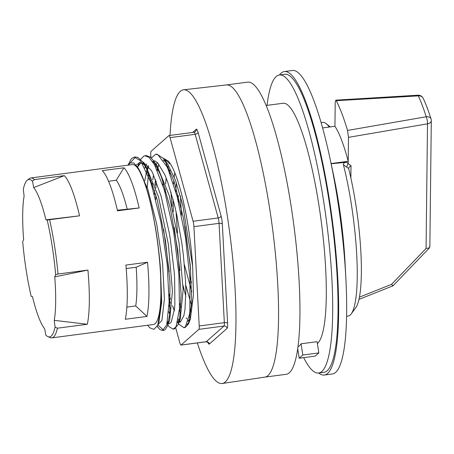 <?xml version="1.0" encoding="UTF-8"?>
<svg xmlns="http://www.w3.org/2000/svg" width="454" height="454" viewBox="0 0 454 454"><rect width="100%" height="100%" fill="white"/><g stroke="black" fill="none" stroke-linecap="round" stroke-linejoin="round"><path stroke-width="0.68" d="M189.868 319.639L188.234 321.069M180.459 312.857L179.375 310.354M169.24 271.997L163.622 229.304M162.821 185.334L163.088 181.941M166.17 165.148L166.766 163.588M191.151 311.45L190.067 308.953M185.811 296.292L183.036 285.56M179.937 270.612L174.313 227.908M173.309 211.643L173.042 199.317M173.519 183.944L173.786 180.544M174.166 176.85L174.75 172.645M190.635 269.267L184.994 226.433M175.993 187.536L175.84 191.73M176.033 211.519L177.497 232.993M185.703 284.993L191.594 305.531L185.703 285.078M169.143 164.047L169.62 162.884L169.16 164.025M168.298 166.629L167.793 168.553L168.298 166.629M165.597 183.932L166.17 177.962L165.608 183.966M165.307 188.966L165.154 193.154M179.733 303.567L180.902 306.938M186.185 317.908L186.952 318.89M188.438 320.269L189.006 320.592M189.017 320.598L189.704 320.825M184.5 327.504L185.164 327.51L188.575 323.81L190.379 319.031L193.432 294.975L192.689 266.941A81.851 15.039 -97.5 0 0 169.864 163.139L169.847 163.117M150.904 157.657L150.745 154.672A5.488 1.01 82.5 0 1 151.114 151.29L168.854 135.621A5.488 1.01 82.5 0 1 168.973 135.564A5.488 1.01 82.5 0 1 170.057 137.619L193.092 221.268A5.488 1.01 82.5 0 1 193.926 226.654L199.215 325.978A5.488 1.01 82.5 0 1 198.846 329.36L181.106 345.029A5.488 1.01 82.5 0 1 180.987 345.085A5.488 1.01 82.5 0 1 179.903 343.031L175.846 328.287M197.342 342.935A148.118 27.217 -97.5 0 0 222.193 383.505A148.118 27.217 -97.5 0 0 225.275 381.973A148.118 27.217 -97.5 0 0 228.561 224.327A148.118 27.217 -97.5 0 0 183.541 89.801A148.118 27.217 -97.5 0 0 170.029 135.423M169.858 170.097A148.118 27.217 -97.5 0 0 169.989 173.842M170.954 191.911A148.118 27.217 -97.5 0 0 172.077 206.377M174.2 227.278A148.118 27.217 -97.5 0 0 174.41 229.088M189.46 314.758A148.118 27.217 -97.5 0 0 190.237 317.891M169.847 163.111L168.502 161.204L163.366 158.23M158.9 164.371L158.094 167.248M157.816 168.485L157.402 170.647M156.187 181.197L155.853 188.143M155.756 194.318L155.796 199.493M174.279 310.962L172.531 305.644L174.342 310.445M178.343 318.85L179.319 320.428M179.568 320.796L180.437 321.994M186.917 324.718L189.363 321.574M169.092 294.351A87.775 16.128 -97.5 0 0 170.449 299.084M264.824 377.121L286.162 374.317A147.351 27.075 -97.5 0 0 289.317 372.774A147.351 27.075 -97.5 0 0 292.546 215.712A147.351 27.075 -97.5 0 0 247.708 82.129L226.37 84.938M264.778 377.126A147.351 27.075 -97.5 0 0 264.864 377.115A147.351 27.075 -97.5 0 0 267.928 375.589A147.351 27.075 -97.5 0 0 271.197 218.76A147.351 27.075 -97.5 0 0 226.41 84.932L183.541 89.801M178.087 320.172L179.199 322.232M188.824 323.191L191.747 301.938L190.3 265.437L183.478 218.38L174.047 181.333L164.751 160.177L163.599 158.542L156.908 154.178L156.261 154.32M148.509 172.997L147.249 187.462M167.395 321.585L168.037 322.811M173.786 328.917L174.472 328.923L178.133 324.587L179.165 321.109L179.608 318.992L181.129 294.572L177.82 250.744L170.454 208.789L161.703 177.968L160.523 174.841L153.259 160.427L150.2 157.039L146.216 155.586L145.586 155.728M157.703 324.865L163.775 330.33L165.171 329.689L167.424 326.029L169.762 314.316L169.949 282.013L165.483 240.535L157.237 199.8L146.971 169.563L142.596 161.874L137.982 157.453L135.525 156.988L130.202 162.918M147.646 325.257L149.78 327.811L153.872 329.377L157.271 325.836L157.93 324.298L161.125 304.81L160.551 270.363L161.692 302.046L158.996 321.472L161.692 302.046L160.557 270.363C160.052 262.298 158.128 242.362 154.842 224.162C153.015 214.322 151.369 205.066 146.824 189.352C143.884 179.648 140.927 172.406 137.954 167.628L147.851 189.256L156.636 223.748L162.606 263.462L164.427 298.999L161.93 320.382L157.64 325.019M128.136 165.154L131.002 159.252L131.847 158.338L134.208 157.169L139.911 160.307L141.052 161.738L150.342 181.379L151.505 184.801L160.903 222L167.203 264.421L169.109 301.916L166.885 323.764L166.363 325.501L162.458 330.495L159.819 329.519L157.084 326.199M140.621 159.479L143.833 156.062L144.792 155.767L148.963 157.288L154.553 164.796L163.82 188.575L164.944 192.417L173.683 232.011L178.882 274.091L179.5 308.595L176.231 326.125L175.596 327.249L173.15 329.088L169.228 326.806L167.832 324.951M147.192 173.178L147.556 170.817M147.817 169.319L148.498 166.039M151.313 158.066L155.591 154.349L157.941 154.757L166.919 166.669L168.099 169.251L177.196 196.735L185.476 237.402L189.993 278.938L189.857 311.387L189.551 314.083L185.311 326.988L183.847 327.686L179.188 324.451L177.605 322.249M170.403 303.102L169.132 298.562M348.479 137.352L427.503 123.828A5.488 3.314 0.7 0 0 431.3 120.724A5.488 5.488 0 0 0 431.045 119.005A5.488 3.757 162.4 0 0 426.221 116.757L347.537 130.446L348.479 137.352L348.207 161.295A98.359 18.075 82.5 0 0 334.939 126.297L335.217 102.354L335.739 100.164L336.255 100.692L418.304 95.879A5.488 4.665 -25.1 0 1 423.207 98.348A5.488 5.488 0 0 0 417.918 95.198A5.488 0.709 86.7 0 1 417.918 95.198A5.488 0.709 86.7 0 1 418.304 95.879A128.783 23.665 82.5 0 1 426.221 116.757A5.488 1.453 80.4 0 1 427.503 123.828L426.073 248.463L429.518 247.827L429.711 246.59M346.493 162.226C344.342 162.464 343.315 163.309 343.411 164.757L346.589 167.1L348.178 163.48L346.493 162.226L331.142 163.786M346.589 167.1L348.729 168.525M346.595 316.29L348.229 316.018A97.655 17.944 -97.5 0 0 351.214 313.89L355.669 307.869A92.168 16.934 -97.5 0 0 348.814 169.132L348.729 168.548C348.547 167.81 349.308 166.845 351.021 165.653L348.104 163.673M331.091 163.548L348.207 161.295L348.178 163.48M426.073 248.463L391.592 284.312C392.801 285.861 393.243 286.202 392.914 285.333M358.949 299.402L393.022 285.804L429.518 247.827M336.255 100.692A131.66 24.193 82.5 0 1 347.537 130.446M329.014 126.774A97.655 17.944 -97.5 0 0 326.176 123.67A97.655 17.944 -97.5 0 0 322.743 122.387L321.091 122.54M351.214 313.89A97.655 17.944 -97.5 0 0 343.411 164.757M303.658 357.639A150.314 27.62 -97.5 0 0 318.629 373.029A150.314 27.62 -97.5 0 0 321.841 371.457A150.314 27.62 -97.5 0 0 325.138 211.235A150.314 27.62 -97.5 0 0 279.403 74.972A150.314 27.62 -97.5 0 0 267.071 105.368M317.397 343.57A121.785 22.377 -97.5 0 0 317.511 343.474A121.785 22.377 -97.5 0 0 320.184 213.658A121.785 22.377 -97.5 0 0 283.126 103.257L266.158 105.487M279.403 74.972L284.749 74.269A150.314 27.62 82.5 0 1 330.489 210.531A150.314 27.62 82.5 0 1 327.186 370.753A150.314 27.62 82.5 0 1 323.974 372.325L318.629 373.029M279.494 74.961A153.055 28.125 82.5 0 1 281.117 73.151A153.055 28.125 82.5 0 1 284.391 71.55L292.41 70.495A153.055 28.125 82.5 0 1 330.115 158.974L333.452 174.637A112.609 20.691 82.5 0 1 345.051 262.775L345.886 278.767A153.055 28.125 82.5 0 1 332.351 373.988L324.332 375.044A153.055 28.125 82.5 0 1 318.719 373.018M297.966 346.777A121.785 22.377 -97.5 0 0 301.064 343.78L317.102 341.675L318.844 352.923L315.229 356.112L299.192 358.223L297.711 348.644M47.92 336.641L50.195 337.611A80.642 14.817 -97.5 0 0 51.841 337.867A80.642 14.817 -97.5 0 0 57.38 328.208L55.065 327.033A79.376 14.585 82.5 0 1 47.92 336.641A79.376 14.585 82.5 0 1 45.871 335.154L44.668 328.804A73.644 13.535 82.5 0 1 32.45 296.57L31.178 296.388A79.376 14.585 82.5 0 1 22.7 241.636L23.619 239.519A73.644 13.535 82.5 0 1 24.113 196.054L23.302 189.363A79.376 14.585 82.5 0 1 27.325 180.164A79.376 14.585 82.5 0 1 32.495 181.237L34.373 179.58A80.642 14.817 -97.5 0 0 30.798 177.962A80.642 14.817 -97.5 0 0 29.272 178.638L27.325 180.164M30.798 177.962L132.381 164.592A80.642 14.817 82.5 0 1 157.595 242.612A80.642 14.817 82.5 0 1 153.424 324.502L51.841 337.867M34.373 179.58L64.315 175.636A80.642 14.817 82.5 0 1 79.541 215.826L47.188 220.008A79.376 14.585 82.5 0 1 55.666 274.761L58.004 274.017A80.642 14.817 -97.5 0 0 49.605 219.764M58.004 274.017L87.94 270.079A80.642 14.817 82.5 0 1 87.321 324.264L57.38 328.208M139.157 207.977L117.501 210.826A80.642 14.817 -97.5 0 0 102.269 170.642L123.925 167.793A80.642 14.817 -97.5 0 1 139.157 207.977L117.365 210.23M146.931 316.421L125.281 319.27A80.642 14.817 -97.5 0 0 125.9 265.079L147.556 262.23A80.642 14.817 -97.5 0 1 146.931 316.421L135.723 305.934L126.87 307.103M55.065 327.033L54.247 320.342L87.321 324.264M87.94 270.079L54.747 276.878L55.666 274.761M47.188 220.008L45.916 219.821L79.541 215.826M64.315 175.636L33.698 187.587L32.495 181.237M33.698 187.587A73.644 13.535 82.5 0 1 45.916 219.821M54.747 276.878A73.644 13.535 82.5 0 1 54.247 320.342M126.195 268.552L136.172 267.241L147.556 262.23M108.563 181.259L116.269 180.249L123.925 167.793M136.149 165.086L140.002 162.418L144.508 164.842L140.002 162.418L136.149 165.086M146.256 166.958L158.577 197.042L168.36 244.292L172.441 291.133L169.694 320.047L172.441 291.133L168.36 244.292L158.577 197.042L146.256 166.958M168.485 322.448L166.856 323.861L168.485 322.448M144.803 168.008L145.399 166.436L144.803 168.008M145.581 166.016L146.642 163.968L145.581 166.016M152.51 161.408L155.177 163.4L152.51 161.408M156.795 165.335L169.24 195.549L179.035 242.776L183.138 289.646L180.278 318.924L183.138 289.646L179.035 242.776L169.24 195.549L157.005 165.619L153.265 160.432M179.182 321.018L177.548 322.442L179.182 321.018M169.773 314.208L168.689 311.699L169.773 314.208M152.152 186.821L152.419 183.427L152.152 186.821M152.805 179.722L153.509 174.773L152.805 179.722M155.501 166.595L156.091 165.035L155.501 166.595M156.272 164.615L157.345 162.56L156.272 164.615M163.196 160.001L165.897 162.033L163.196 160.001M167.73 164.263L175.46 180.227L182.82 205.174L192.655 266.373L182.82 205.174L175.46 180.227L167.73 164.263M180.465 312.795L179.381 310.286L180.465 312.795M169.223 271.787L163.661 229.531L169.223 271.787M162.844 185.402L163.111 182.009L162.844 185.402M166.192 165.182L166.783 163.622L166.192 165.182M191.157 311.393L190.073 308.89L191.157 311.393M185.811 296.218L183.03 285.43L185.811 296.218M179.915 270.38L174.353 228.141L179.915 270.38M173.343 211.785L173.07 199.414L173.343 211.785M173.536 184.012L173.808 180.607L173.536 184.012M174.188 176.907L174.773 172.696L174.188 176.907M190.612 268.995L185.045 226.694L190.612 268.995M144.537 164.898L142.533 163.355L140.831 163.111L139.264 164.24L137.579 167.038L141.035 162.538M142.732 162.067L143.209 162.095L151.381 170.522L152.663 172.997L161.119 196.259L169.325 233.157L170.335 239.337L174.228 272.377L174.642 278.501L174.858 304.532L174.512 308.924L171.277 321.914L170.176 323.14L168.343 323.611M167.645 323.39L167.061 323.061M144.781 180.777L146.914 169.438M147.232 168.389L147.777 166.834M153.435 160.671L155.223 161.079L157.748 162.946L164.751 174.58L167.611 181.753L174.279 204.101L176.839 215.196L181.731 242.567L183.376 255.086L185.533 280.765L185.834 291.627L184.971 309.549L183.819 315.865L180.386 322.022L179.029 322.209M178.314 321.988L177.752 321.665M170.21 308.368L169.041 305.003M154.451 194.528L154.604 190.334M154.905 185.357L155.478 179.381M157.095 169.955L157.606 168.031M157.924 166.981L158.446 165.483M164.127 159.252L170.216 163.656M189.715 320.796L188.444 320.252M180.902 306.949L179.733 303.59M165.143 193.12L165.296 188.926M177.474 232.868L176.016 211.433M175.834 191.713L176.288 182.542M137.954 167.622L133.731 162.924L130.02 163.043L128.306 165.131M318.844 352.923L302.807 355.034L299.192 358.223M301.064 343.78L302.807 355.034M284.391 71.55A153.055 28.125 82.5 0 1 332.243 219.628A153.055 28.125 82.5 0 1 324.332 375.044M330.115 158.974A153.055 28.125 82.5 0 1 345.886 278.767M334.939 126.297L322.612 127.92M116.269 180.249A70.614 12.973 82.5 0 1 127.143 208.942M136.172 267.241A70.614 12.973 82.5 0 1 135.723 305.934M191.804 291.678L184.392 264.778M207.892 342.254A8.229 1.51 -97.5 0 0 209.322 344.064A2.741 2.679 48.5 0 0 206.23 341.726A5.488 1.01 82.5 0 1 206.116 341.783L208.165 342.532L207.943 342.066M209.322 344.064L227.068 328.39A2.741 2.679 48.5 0 0 223.975 326.051L206.23 341.726L181.106 345.029M227.068 328.39A8.229 1.51 -97.5 0 0 227.613 323.316A2.741 1.05 -3 0 0 224.344 322.669A5.488 1.01 82.5 0 1 223.975 326.051L198.846 329.36M227.613 323.316L222.324 223.992A2.741 1.05 -3 0 0 219.049 223.345L224.344 322.669L199.215 325.978M222.324 223.992A8.229 1.51 -97.5 0 0 221.075 215.922A2.741 1.623 -15.4 0 1 218.221 217.965A5.488 1.01 82.5 0 1 219.049 223.345L193.926 226.654M221.075 215.922L198.04 132.267A2.741 1.623 -15.4 0 1 195.18 134.31L218.221 217.965L193.092 221.268M198.04 132.267A8.229 1.51 -97.5 0 0 196.242 129.271A2.741 2.679 -131.5 0 1 195.385 131.677L194.102 132.256A5.488 1.01 82.5 0 1 195.18 134.31L170.057 137.619M196.242 129.271L192.644 132.449M178.581 202.246L178.223 195.464M351.021 165.653L350.88 178.008M391.592 284.312L359.415 297.154M189.534 320.967L187.723 321.205M191.509 282.649L189.846 276.605M181.469 215.139L180.448 195.98M168.973 135.564L194.102 132.256M180.987 345.085L206.116 341.783M264.864 377.115L222.193 383.505M163.968 159.031L167.702 164.223M178.133 324.587L180.397 318.606M167.424 326.029L169.694 320.047M142.596 161.879L146.262 166.964M157.93 324.298L158.996 321.472M162.458 330.501L163.775 330.33M173.15 329.093L174.472 328.923M183.847 327.692L185.164 327.516M134.208 157.158L135.525 156.988M144.9 155.75L146.216 155.58M155.591 154.343L156.908 154.173M429.853 247.044L431.3 120.724M417.918 95.204L335.818 100.158M423.207 98.348C425.869 104.045 428.48 110.929 431.045 119.005M330.257 126.91L326.176 123.67M168.513 322.317L167.747 322.987L167.095 322.93M152.737 161.755L155.211 163.457M163.423 160.341L165.926 162.089M189.897 319.508L189.125 320.166L188.478 320.11M157.061 326.239L157.833 327.311M137.551 166.998L139.247 162.526M147.76 166.862L148.208 165.676M128.096 165.16L128.652 163.69"/></g></svg>
